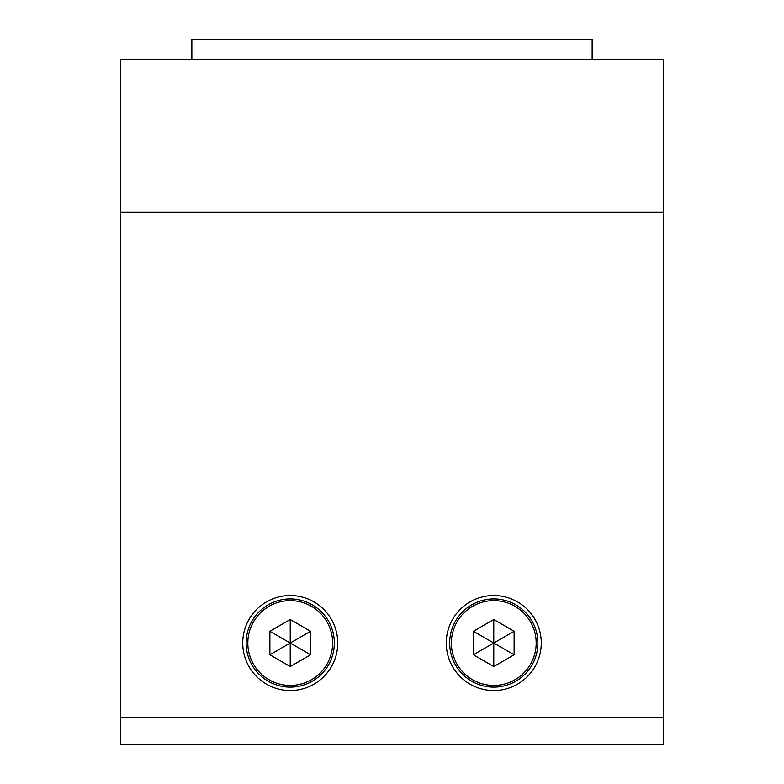 <?xml version="1.0" encoding="UTF-8"?>
<svg xmlns="http://www.w3.org/2000/svg" width="784" height="784" viewBox="0 0 784 784"><rect width="100%" height="100%" fill="white"/><g stroke="black" fill="none" stroke-linecap="round" stroke-linejoin="round"><path stroke-width="1.18" d="M242.736 643.027A47.491 47.491 0 0 0 290.227 690.528A47.491 47.491 0 0 0 337.728 643.027A47.491 47.491 0 0 0 290.227 595.536A47.491 47.491 0 0 0 242.736 643.027M446.272 643.027A47.491 47.491 0 0 0 493.773 690.528A47.491 47.491 0 0 0 541.264 643.027A47.491 47.491 0 0 0 493.773 595.536A47.491 47.491 0 0 0 446.272 643.027M663.382 744.8L120.618 744.8L120.618 717.664L663.382 717.664L663.382 744.8M663.382 717.664L663.382 59.555L120.618 59.555L120.618 717.664M290.227 598.927A44.1 44.1 0 0 1 334.327 643.027A44.1 44.1 0 0 1 290.227 687.127A44.1 44.1 0 0 1 246.127 643.027A44.1 44.1 0 0 1 290.227 598.927A44.1 44.1 0 0 0 246.127 643.027A44.1 44.1 0 0 0 290.227 687.127M290.227 619.527L269.872 631.277L269.872 654.777L290.227 666.537L310.582 654.777L310.582 631.277L290.227 619.527L290.227 643.027L310.582 631.277M290.227 666.537L290.227 643.027L310.582 654.777M269.872 631.277L290.227 643.027L269.872 654.777M493.773 598.927A44.1 44.1 0 0 1 537.873 643.027A44.1 44.1 0 0 1 493.773 687.127A44.1 44.1 0 0 1 449.673 643.027A44.1 44.1 0 0 1 493.773 598.927A44.1 44.1 0 0 0 449.673 643.027A44.1 44.1 0 0 0 493.773 687.127M493.773 619.527L473.418 631.277L473.418 654.777L493.773 666.537L514.128 654.777L514.128 631.277L493.773 619.527L493.773 643.027L514.128 631.277M493.773 666.537L493.773 643.027L514.128 654.777M473.418 631.277L493.773 643.027L473.418 654.777M191.855 59.555L191.855 39.2L592.145 39.2L592.145 59.555M663.382 212.209L120.618 212.209M290.227 685.432A42.405 42.405 0 0 0 332.632 643.027A42.405 42.405 0 0 0 290.227 600.622A42.405 42.405 0 0 0 247.822 643.027A42.405 42.405 0 0 0 290.227 685.432M493.773 685.432A42.405 42.405 0 0 0 536.178 643.027A42.405 42.405 0 0 0 493.773 600.622A42.405 42.405 0 0 0 451.368 643.027A42.405 42.405 0 0 0 493.773 685.432"/></g></svg>
